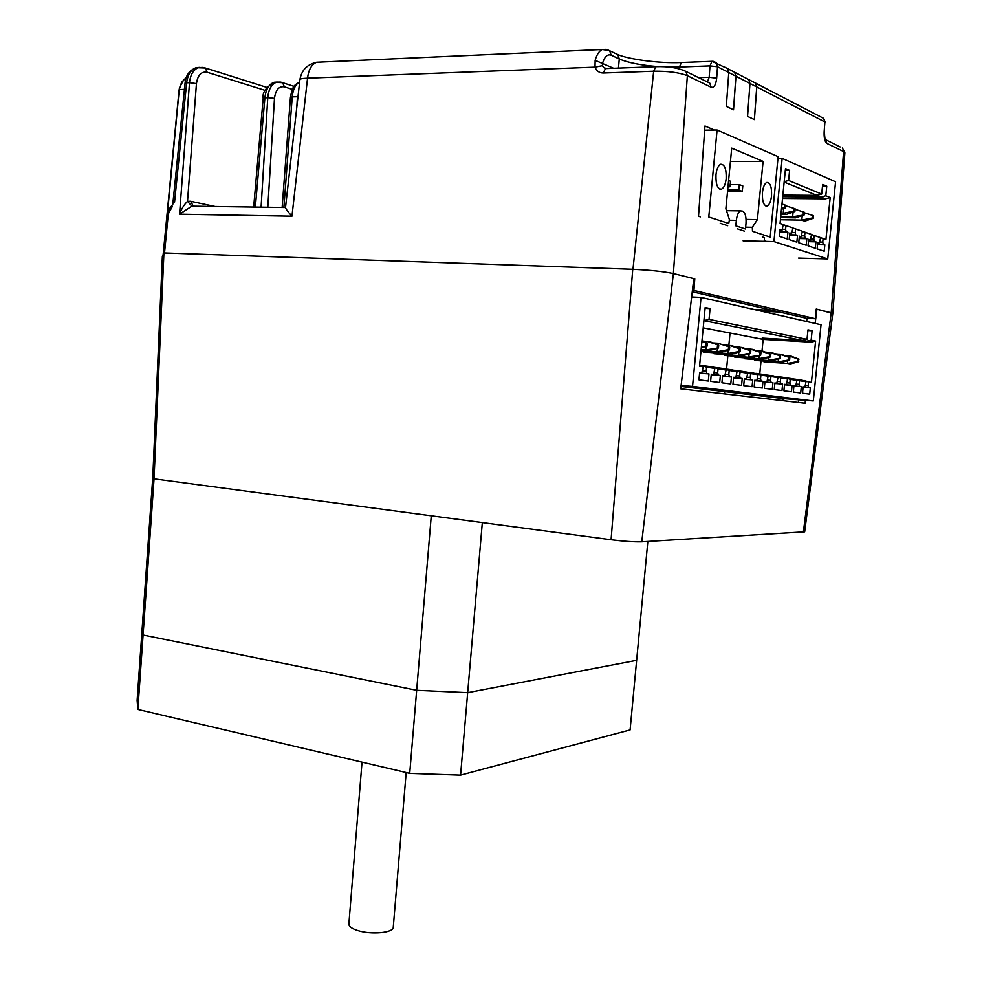 <?xml version="1.0" encoding="UTF-8"?>
<svg xmlns="http://www.w3.org/2000/svg" width="982" height="982" viewBox="0 0 982 982"><rect width="100%" height="100%" fill="white"/><g stroke="black" fill="none" stroke-linecap="round" stroke-linejoin="round"><path stroke-width="1.47" d="M735.911 76.24L734.597 72.275L732.204 71.035L734.634 72.275L735.96 76.24L733.529 109.788L726.324 106.387L728.767 72.545L735.911 76.24L733.48 109.763M647.838 541.475L636.643 660.321L467.678 692.641L416.663 690.297L143.077 635.01L142.206 627.854L137.124 700.326L137.861 709.434L143.077 635.01L142.206 627.854L152.861 475.828L154.039 478.848L431.27 515.795L409.715 773.362L137.861 709.434M482.322 522.596L467.678 692.641L636.643 660.321L630.088 729.921L460.57 775.117L409.715 773.362M163.92 252.939L632.739 269.301L611.074 539.756L154.039 478.848L163.92 252.939L162.374 256.179L152.861 475.828L154.039 478.848L143.077 635.01L416.663 690.297L467.678 692.641L460.57 775.117M362.027 762.142L348.856 924.197C349.015 926.566 351.998 928.677 357.816 930.519C371.221 934.864 393.352 932.802 393.254 927.339L393.266 927.143M817.527 244.678L824.843 244.862L824.193 251.232L817.098 248.876L817.748 242.444L819.356 242.984L817.699 242.947M779.818 232.083L787.92 232.243L787.245 238.957L779.389 236.343L780.064 229.567L782.065 230.169L783.219 224.559L780.052 223.454L785.49 168.634L789.614 170.389L785.305 170.402M784.188 181.707L788.607 180.479L789.614 170.389M784.152 182.075L816.889 195.369L821.701 194.08L788.607 180.479M782.703 196.731L820.989 197.038L825.408 198.843L830.183 197.566L825.936 239.485L823.112 238.503L822.756 242.112L820.13 242.051M782.863 195.111L816.889 195.369M782.531 198.45L825.408 198.843M820.989 197.038L825.788 195.762L826.758 186.187L822.671 184.444L821.701 194.08M826.758 186.187L822.499 186.163M825.788 195.762L830.183 197.566M820.633 237.718L823.112 238.503M817.576 244.187L823.26 244.322L822.756 242.112M823.26 244.322L824.843 244.862M811.623 234.575L820.633 237.644L819.356 242.984M814.176 235.385L813.808 239.031L811.12 238.97M808.505 241.13L814.336 241.265L813.808 239.031M808.456 241.646L815.956 241.83L815.306 248.274L808.026 245.856L808.689 239.338L810.334 239.903L808.628 239.866M814.336 241.265L815.956 241.83M802.392 231.359L811.635 234.489L810.334 239.903M805.007 232.182L804.639 235.876L801.877 235.815M799.201 238.012L805.179 238.147L804.639 235.876M799.152 238.54L806.848 238.712L806.185 245.255L798.734 242.775L799.385 236.171L801.079 236.748L799.336 236.711M805.179 238.147L806.848 238.712M792.928 228.045L802.404 231.261L801.079 236.748M795.616 228.892L795.236 232.636L792.4 232.574M789.663 234.808L795.788 234.944L795.236 232.636M789.614 235.349L797.507 235.52L796.844 242.149L789.184 239.596L789.847 232.906L791.59 233.507L789.798 233.47M795.788 234.944L797.507 235.52M783.206 224.657L792.94 227.959L791.59 233.507M785.968 225.516L785.588 229.309L782.666 229.26M779.868 231.519L786.165 231.654L785.588 229.309M786.165 231.654L787.92 232.243M743.116 240.835L773.926 241.572L827.74 258.953L798.562 258.106M773.926 241.572L782.151 158.409L835.584 181.756L827.74 258.953M777.953 158.433L782.151 158.409M804.381 212.799L812.531 215.365L812.261 217.967L813.206 218.323L813.477 215.721L812.531 215.365M813.206 218.323L804.7 221.159L801.803 220.103L802.257 215.586M812.261 217.967L801.803 220.103L780.42 219.747M781.979 204.023L785.637 205.238L785.367 207.939L781.574 208.135M784.618 204.857L784.348 207.558M781.463 209.289L785.367 207.939M780.96 214.346L786.251 214.432L794.892 211.486L795.15 208.822L794.156 208.454L793.898 211.118L783.206 213.315L783.685 208.528M785.588 205.754L794.156 208.454M794.892 211.486L793.898 211.118M786.251 214.432L781.058 213.29M795.101 209.313L804.43 212.308L804.16 214.948L795.592 217.832L792.621 216.752L780.739 216.568M804.16 214.948L792.621 216.752L793.088 212.1M803.46 211.952L803.19 214.579M795.592 217.832L780.641 217.599M771.521 195.946C770.845 201.457 769.409 204.796 767.2 205.962C763.689 205.962 762.106 201.47 762.437 192.484C763.112 186.985 764.548 183.646 766.746 182.468C770.281 182.48 771.864 186.985 771.521 195.946M726.164 178.65C725.477 184.37 723.93 187.869 721.524 189.145C717.535 189.231 715.694 184.432 715.976 174.759C716.664 169.027 718.21 165.528 720.604 164.252C724.618 164.19 726.471 168.978 726.164 178.65M742.699 211.142L740.514 210.872C738.366 211.989 736.979 215.144 736.353 220.336L735.813 225.848L745.461 229.002L745.989 223.565C746.369 216.875 745.277 212.726 742.699 211.142M730.424 161.502L763.1 161.379L731.713 148.122L725.87 208.749L729.442 219.722L728.742 223.442L708.771 216.997L717.081 130.005L778.137 156.666L770.195 237.104L752.494 231.31L752.31 227.321L745.633 227.198M704.659 130.189L717.081 130.005M763.1 161.379L757.392 219.6L752.31 227.321M757.392 219.6L746.074 219.416M738.795 190.054L742.269 191.355L742.797 185.929L739.323 184.604L738.795 190.054L727.674 189.98M730.191 184.567L739.323 184.604M742.269 191.355L727.552 191.257M727.993 186.752L729.982 186.764L730.51 181.253L728.583 180.516M728.055 186.04L729.982 186.764M693.501 281.257L694.581 281.515M775.179 311.024L756.95 310.165M701.897 341.49L707.457 343.197L707.187 346.069L701.308 347.726M701.946 341.036L707.457 343.197M707.187 346.069L701.406 346.707M706.254 342.976L705.972 345.873M700.988 351.077L720.616 352.317L729.442 349.887L729.712 347.076L717.928 343.234L729.712 347.076M728.57 346.879L728.3 349.69L717.118 351.728L717.449 348.291M729.442 349.887L728.3 349.69M720.616 352.317L701.013 350.721M717.781 344.792L717.928 343.234L713.067 342.951M728.619 346.658L728.767 345.161L739.286 348.745L739.016 351.519L740.133 351.716L731.369 354.097L706.684 352.194M739.286 348.745L732.179 345.762L724.041 344.866M740.133 351.716L740.403 348.941M731.369 354.097L727.957 353.532L728.276 350.206M739.016 351.519L727.957 353.532L703.173 351.973L703.235 351.225M749.475 350.243L749.61 348.843L760.952 352.538L760.682 355.226L752.04 357.546L724.471 355.447L724.581 354.404M760.682 355.226L748.8 357.006L749.106 353.876M745.129 348.561L752.838 349.408L760.952 352.538M759.884 352.354L759.626 355.054M752.04 357.546L727.822 355.668M769.262 353.655L769.397 352.342L780.457 355.938L780.199 358.565L771.68 360.811L747.903 358.958M780.457 355.938L772.466 352.882L765.138 352.072M779.45 355.766L779.192 358.393L768.611 360.296L768.894 357.362M780.199 358.565L779.192 358.393M771.68 360.811L744.724 358.749L744.786 358.086M778.8 355.3L778.922 354.023L789.847 357.583L789.589 360.173L781.144 362.383L754.471 360.345L754.532 359.694M774.773 353.765L781.918 354.551L789.847 357.583M788.865 357.411L788.607 360.013L778.137 361.879L778.419 359.031M789.589 360.173L788.607 360.013M781.144 362.383L757.564 360.554M788.092 356.908L788.215 355.668L791.136 356.184L799.017 359.179L798.059 359.019L797.801 361.585L798.759 361.744L790.363 363.917L787.441 363.426L787.711 360.664M784.176 355.41L788.215 355.668L798.059 359.019M797.801 361.585L787.441 363.426L763.984 361.904L764.045 361.266M759.491 351.973L759.626 350.611L769.79 354.085L769.532 356.748L770.563 356.92L761.983 359.191L737.985 357.338M769.79 354.085L762.781 351.163L755.256 350.341M770.563 356.92L770.821 354.257M761.983 359.191L758.828 358.675L759.135 355.644M769.532 356.748L758.828 358.675L734.732 357.129L734.794 356.441M706.647 342.878L706.807 341.27L718.738 345.161L718.468 348.009L709.569 350.476L701.123 349.58M701.946 340.987L710.391 341.908L718.738 345.161M718.468 348.009L705.972 349.874L706.316 346.315M717.56 344.952L717.29 347.8M739.188 348.475L739.323 347.027L750.813 350.758L750.543 353.495L741.84 355.84L713.963 353.729L714.024 353.004M734.72 346.744L742.65 347.603L750.813 350.758M749.72 350.574L749.45 353.311L738.513 355.288L738.832 352.072M750.543 353.495L749.45 353.311M778.64 400.177L782.482 400.472L784.458 398.717L680.98 386.429M724.888 393.942L724.372 391.572M730.043 333.033L728.865 345.173M727.822 355.987L726.545 369.023M691.623 296.994L701.05 297.411L821.038 324.772L813.305 400.938L784.458 398.717M681.091 385.533L692.531 386.392L701.05 297.411M692.531 386.392L813.305 400.938M766.561 338.36L806.418 341.233L811.157 340.189L812.114 330.75L807.916 330.529M812.114 330.75L807.977 329.854L807.02 339.342L802.257 340.398L762.167 338.115L766.5 338.95M802.257 340.398L703.898 320.635L709.041 319.383L807.02 339.342M709.041 319.383L710.072 308.606L705.162 307.538L699.54 366.176L703.308 366.716L699.614 365.341M705.076 308.36L710.072 308.606M711.226 374.805L720.371 375.455L719.683 382.526L710.6 381.347L711.287 374.203L713.533 374.461L714.859 368.41L709.998 366.593L699.626 365.23M722.556 376.352L731.455 376.978L730.768 383.95L721.93 382.808L722.617 375.762L724.79 376.02L726.103 370.042L721.279 368.25L710.821 366.9M733.579 377.849L742.232 378.463L741.557 385.349L732.953 384.232L733.628 377.284L735.751 377.53L737.04 371.638L732.265 369.87L722.089 368.557M744.307 379.31L752.74 379.911L752.065 386.699L743.681 385.619L744.356 378.757L746.418 379.003L747.683 373.185L742.957 371.442L733.051 370.153M754.753 380.734L762.965 381.323L762.302 388.025L754.139 386.969L754.802 380.206L756.803 380.439L758.055 374.694L753.378 372.964L743.718 371.724M764.917 382.121L772.92 382.698L772.269 389.314L764.315 388.283L764.978 381.605L766.93 381.838L768.145 376.167L763.517 374.461L754.115 373.246M774.835 383.471L782.629 384.036L781.979 390.566L774.233 389.572L774.884 382.968L776.787 383.201L777.99 377.591L773.399 375.91L764.242 374.719M784.495 384.797L792.093 385.349L791.455 391.793L783.894 390.811L784.544 384.306L786.398 384.527L787.576 378.991L783.035 377.321L774.111 376.167M793.91 386.086L801.324 386.613L800.686 392.984L793.321 392.027L793.959 385.607L795.764 385.816L796.93 380.353L792.425 378.708L783.722 377.579M803.104 387.338L810.334 387.865L809.696 394.15L802.503 393.217L803.141 386.871L804.896 387.08L806.05 381.679L801.594 380.046L793.1 378.954M762.007 351.028L763.149 339.391L810.899 342.141L815.612 341.098L811.427 382.464L802.245 380.292M759.749 373.909L761.013 361.069M804.111 380.427L808.567 382.047L808.211 385.595L805.67 385.423M811.427 382.464L808.567 382.047M803.116 387.227L808.726 387.645L808.211 385.595M808.726 387.645L810.334 387.865M795.015 379.089L799.508 380.721L799.152 384.33L796.549 384.134M806.05 381.679L799.508 380.721M793.922 385.975L799.679 386.392L799.152 384.33M799.679 386.392L801.324 386.613M785.686 377.714L790.228 379.371L789.859 383.017L787.196 382.833M796.93 380.353L790.228 379.371M784.508 384.686L790.412 385.116L789.859 383.017M790.412 385.116L792.093 385.349M776.124 376.315L780.702 377.984L780.334 381.679L777.597 381.482M787.576 378.991L780.702 377.984M774.847 383.361L780.899 383.802L780.334 381.679M780.899 383.802L782.629 384.036M766.304 374.866L770.931 376.572L770.563 380.304L767.752 380.108M777.99 377.591L770.931 376.572M764.929 382.01L771.152 382.452L770.563 380.304M771.152 382.452L772.92 382.698M756.238 373.393L760.903 375.112L760.534 378.892L757.65 378.696M768.145 376.167L760.903 375.112M754.765 380.623L761.136 381.077L760.534 378.892M761.136 381.077L762.965 381.323M745.903 371.871L750.616 373.614L750.236 377.444L747.277 377.235M758.055 374.694L750.616 373.614M744.319 379.187L750.862 379.653L750.236 377.444M750.862 379.653L752.74 379.911M735.285 370.312L740.047 372.068L739.667 375.959L736.635 375.75M747.683 373.185L740.047 372.068M733.591 377.726L740.318 378.205L739.667 375.959M740.318 378.205L742.232 378.463M724.385 368.704L729.196 370.496L728.816 374.437L725.686 374.216M737.04 371.638L729.196 370.496M722.568 376.216L729.479 376.707L728.816 374.437M729.479 376.707L731.455 376.978M713.19 367.059L718.038 368.864L717.658 372.865L714.442 372.644M726.103 370.042L718.038 368.864M711.238 374.67L718.345 375.173L717.658 372.865M718.345 375.173L720.371 375.455M701.676 365.365L706.574 367.194L706.181 371.257L702.879 371.024M714.859 368.41L706.574 367.194M699.589 373.074L706.893 373.59L706.181 371.257M699.577 373.221L708.979 373.884L708.292 381.053L698.938 379.838L699.638 372.595L701.762 372.89L699.626 372.73M706.893 373.59L708.979 373.884M703.308 366.716L701.762 372.89M811.157 340.189L815.612 341.098M806.418 341.233L810.899 342.141M703.21 327.878L763.149 339.391M692.445 290.144L815.502 318.733L806.406 318.278L692.249 291.752M679.225 68.826L679.397 67.034L709.986 65.892L717.498 66.751L728.767 72.545L727.441 68.544L725.035 67.292M753.096 81.862L755.502 83.077L756.791 86.956L754.397 119.608L747.56 116.392L749.966 83.445L748.665 79.542L746.32 78.327M168.266 213.217L167.1 217.034L179.24 89.608L184.432 89.35M164.522 252.963L168.278 213.966L167.1 217.034L169.395 208.65L172.783 204.391M179.031 90.442L179.608 87.288M179.031 90.43L163.147 254.547L179.031 90.405L179.546 87.582L184.039 79.223M168.278 213.966L172.243 206.637M683.484 70.201L685.915 71.453L687.351 75.712C679.36 72.57 668.141 71.072 653.668 71.232L632.973 269.314C650.219 270.111 663.685 271.523 673.382 273.573L694.765 278.888L693.955 290.206M713.509 61.412L716.148 62.688L717.498 66.751L716.676 78.155C715.89 84.882 714.049 87.914 711.164 87.263L709.753 83.114L685.915 71.453C678.169 67.807 668.116 66.224 655.767 66.678L653.668 71.232L603.304 73.049C599.327 73.024 596.565 71.06 595.018 67.144L602.408 65.671L602.543 63.241C604.63 56.612 607.502 53.924 611.16 55.176L619.274 58.969L618.451 68.089M605.771 68.568L603.586 67.525L602.408 65.671M320.807 62.087L316.658 62.271C306.998 64.456 301.4 70.36 299.866 79.972C299.252 79.014 301.805 78.413 307.55 78.179L595.018 67.144L595.141 60.344L613.615 68.274M298.761 89.828L297.988 96.69M255.357 207.006L264.907 97.721C265.877 89.399 268.921 84.268 274.015 82.316L277.305 82.083M280.435 82.107L276.531 82.218C271.511 84.17 268.589 89.313 267.779 97.635L274.481 98.372L267.816 207.19M203.078 67.39L198.61 67.549C193.442 69.538 190.398 74.595 189.501 82.709L196.449 83.617L187.513 201.335L191.834 206.171L179.546 214.174C181.547 208.785 184.199 204.501 187.513 201.335L190.618 201.273L193.258 206.036M172.734 204.882L185.058 83.212L186.654 82.819C187.709 74.706 190.864 69.648 196.118 67.66L199.702 67.341M299.866 79.972L285.517 207.521C285.774 208.896 287.922 211.793 291.961 216.187L179.546 214.174L189.501 82.709L186.654 82.819L174.55 202.194M779.573 312.043L761.431 311.184M815.502 318.733L816.238 309.06L832.773 313.442L831.202 312.779L843.599 151.547L826.893 143.433C824.831 141.789 823.91 137.934 824.144 131.858L824.892 121.964L824.144 131.858M766.144 241.388L764.254 240.786L764.487 237.644L762.29 236.932M700.412 216.862L698.509 216.249L704.966 126.003L714.258 130.041M778.026 157.795L779.487 158.433M744.454 231.151L737.359 228.843M727.65 225.7L720.26 223.295M716.676 78.155L709.176 77.308L707.421 81.874L709.753 83.114L707.224 81.874M754.237 309.539L772.515 310.41M611.074 539.756C624.012 541.352 634.237 542.039 641.774 541.831L804.663 531.827M632.739 269.301C650.072 270.087 663.623 271.511 673.382 273.573L693.808 278.655L680.698 388.823L805.08 403.246L805.449 400.337M815.146 323.434L816.938 309.232L831.202 312.779L803.362 532.134M806.983 318.315L806.664 321.495M798.771 399.821L798.501 402.485M816.938 309.232L816.226 309.207M832.785 313.504L844.876 152.726L842.372 148.036L844.864 152.848M761.48 311.196L779.622 312.055M757.944 310.386L776.148 311.245M735.96 76.24L756.741 86.956L754.348 119.595M756.741 86.956L755.453 83.077L753.108 81.874M781.844 230.181L780.015 230.144M729.552 220.226L736.353 220.336M804.774 387.092L803.141 386.969M795.629 385.828L793.947 385.705M786.263 384.539L784.532 384.416M776.639 383.213L774.872 383.09M766.782 381.851L764.966 381.728M756.656 380.451L754.79 380.329M746.259 379.027L744.344 378.892M735.579 377.554L733.615 377.407M724.618 376.032L722.605 375.897M713.349 374.486L711.275 374.338M698.607 77.652L709.176 77.308L709.986 65.892L711.962 61.35L712.736 61.326M711.164 87.263L687.351 75.712L673.382 273.573L641.774 541.831M603.304 73.049L605.44 68.58L656.651 66.641M605.734 68.495L603.586 67.525L606.36 68.544M615.53 53.507L617.801 54.575L619.274 58.969C627.928 62.713 640.853 65.266 658.05 66.604M669.172 67.107L679.397 67.034L681.398 62.541C658.897 63.646 627.768 59.055 617.801 54.575L607.207 49.652M682.171 62.504L711.962 61.35L727.441 68.544M611.16 55.176L609.662 50.745L602.334 49.505L606.041 49.382M595.141 60.344C596.823 54.526 599.229 50.904 602.334 49.505L316.658 62.271C311.625 64.346 308.594 69.648 307.55 78.179L291.961 216.187M283.896 207.423L292.231 96.874L297.448 96.715L296.785 107.369M282.153 207.398L290.451 97.316L292.231 96.874C292.967 89.485 295.435 84.501 299.645 81.923M253.687 206.981L263.201 98.077L267.779 97.635L261.102 207.092M292.341 89.399L284.387 86.846C278.913 86.023 275.611 89.865 274.481 98.372M284.387 86.846L282.644 82.709L281.318 82.292M194.252 206.195L285.517 207.521M265.128 90.393L207.116 72.263C201.273 71.318 197.713 75.111 196.449 83.617M207.116 72.263L205.348 68.004L204.047 67.598M190.618 201.273L214.8 206.429M840.15 146.956L825.261 139.518M826.893 143.433L825.813 140.23C825.076 140.23 824.635 137.541 824.463 132.177M756.791 86.956L824.892 121.964L823.689 118.417L821.504 117.288M727.49 68.593L734.597 72.275M393.254 927.339L406.18 772.527M765.764 205.938L767.2 205.962M719.818 189.133L721.524 189.145M726.496 210.676L740.514 210.872M734.634 72.275L748.665 79.542M179.055 90.221L181.547 82.365L186.359 77.406M167.664 214.604L167.333 215.721M167.382 215.549L168.511 212.578M290.451 97.316C291.482 91.449 292.538 88.024 293.593 87.017C293.569 86.146 295.594 84.391 299.67 81.751M263.201 98.077C262.157 92.86 265.766 87.607 274.015 82.316L282.644 82.709L294.011 86.391M185.058 83.212C185.438 80.205 186.052 71.723 196.118 67.66L205.348 68.004L266.822 87.398M194.141 206.122L191.883 206.159M825.211 122.296L823.689 118.417L755.502 83.077M804.663 531.863L832.785 313.467M748.714 79.591L755.453 83.077"/></g></svg>
